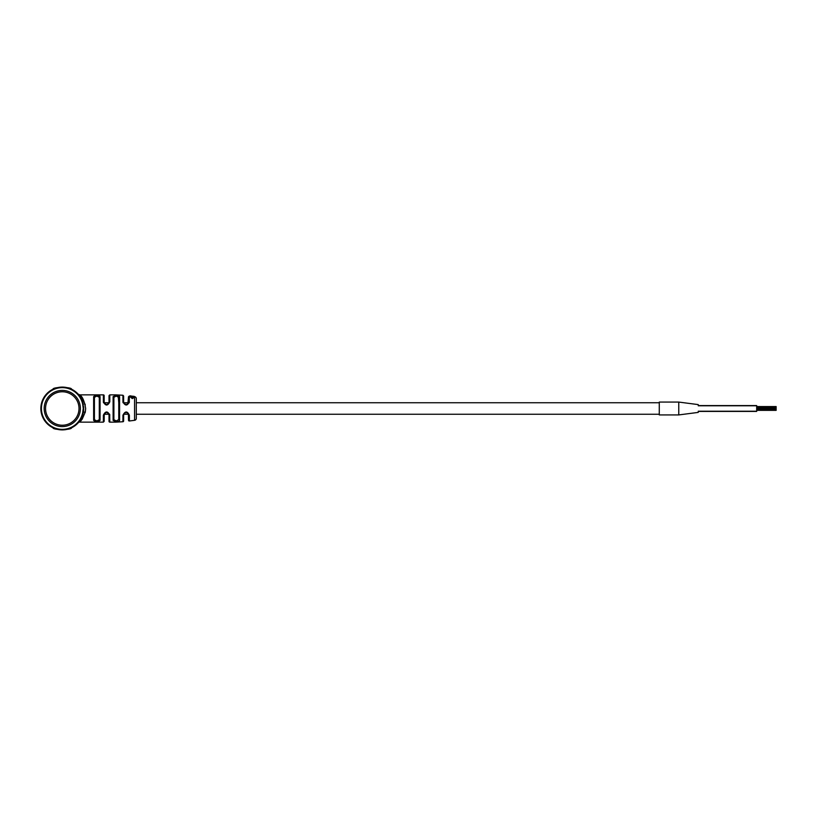 <?xml version="1.0" encoding="UTF-8"?>
<svg xmlns="http://www.w3.org/2000/svg" width="817" height="817" viewBox="0 0 817 817"><rect width="100%" height="100%" fill="white"/><g stroke="black" fill="none" stroke-linecap="round" stroke-linejoin="round"><path stroke-width="1.23" d="M698.239 404.599L678.764 402.076L659.278 402.076L659.278 414.924L678.764 414.924L678.764 402.076L678.764 414.924L698.239 412.401M698.239 405.579L756.675 405.579L756.675 411.421L698.239 411.421M776.15 409.276L756.675 409.276M119.343 396.102L118.577 395.612M119.343 420.888L119.588 420.224C119.456 421.276 118.199 421.776 115.84 421.715L113.114 420.367L113.114 396.633L115.84 395.285C118.199 395.224 119.445 395.724 119.588 396.776A0.776 0.674 180 0 0 118.761 397.45L118.761 419.55L118.761 397.45L116.331 396.031L113.89 397.307L113.89 419.693L113.89 414.25L113.89 419.693L116.331 420.969L118.761 419.55L118.761 414.25L118.761 419.55A0.776 0.674 180 0 0 119.588 420.224L119.588 396.776M115.963 420.959L115.84 422.134L122.928 421.746A0.776 0.776 0 0 0 123.633 420.969L123.633 414.832L122.928 415.22C125.175 410.931 127.329 410.941 129.382 415.25L128.504 414.832C126.982 411.778 125.358 411.778 123.633 414.832L123.704 414.25L128.432 414.25L128.504 420.214A0.776 0.776 0 0 0 129.382 420.98L134.56 420.316A1.951 1.951 0 0 0 136.296 418.375L136.296 414.25L659.278 414.25M130.975 396.225L134.56 396.684A1.951 1.951 0 0 1 136.296 398.625L136.296 418.375M129.239 402.75L129.382 396.02L130.444 396.163M115.963 396.041L115.84 394.866L122.928 395.254L122.928 401.78L123.633 402.168L123.633 396.031L123.633 402.168C125.369 405.222 126.992 405.222 128.504 402.168L129.382 401.75C127.34 406.059 125.195 406.069 122.928 401.78L123.061 402.75M659.278 402.75L136.296 402.75L136.296 398.625M82.66 412.912L83.242 408.5L82.66 404.088A20.854 20.854 0 0 0 41.422 408.5A20.854 20.854 0 0 0 82.66 412.912L83.211 413.034A21.426 21.426 0 0 1 40.85 408.5A21.426 21.426 0 0 1 83.211 403.966C76.982 390.812 77.778 391.282 83.375 404.762A21.426 21.426 0 0 0 83.211 403.966L83.211 413.034A21.426 21.426 0 0 0 83.62 406.611A21.426 21.426 0 0 1 83.702 408.5M82.66 404.088L83.211 403.966A21.426 21.426 0 0 1 83.375 404.762M94.415 402.75L94.415 397.307L94.415 402.75M99.286 408.5L99.286 397.307L96.845 396.031L94.415 397.307L94.415 419.693L94.415 414.25L94.415 419.693L96.845 420.969L99.286 419.693L99.286 408.5M94.415 397.307A0.776 0.674 180 0 0 93.638 396.633C95.773 394.805 97.917 394.805 100.062 396.633A0.776 0.674 180 0 0 99.286 397.307M104.157 414.832L103.371 415.21C105.516 410.92 107.65 410.92 109.805 415.21L109.018 414.832L109.018 421.358L109.018 414.832C107.395 411.768 105.771 411.768 104.157 414.832L104.157 421.358L104.229 414.25L108.957 414.25M109.018 421.358A0.776 0.776 0 0 0 109.805 422.134L109.672 414.25M115.84 394.866L109.805 394.866L109.018 395.642L109.018 402.168C107.405 405.232 105.781 405.232 104.157 402.168L104.157 395.642L104.157 402.168L103.371 401.79L103.504 402.75M104.157 395.642A0.776 0.776 0 0 0 103.371 394.866L79.698 394.866L78.248 394.213M83.232 412.963L79.872 420.724M85.213 412.452L85.652 408.5L85.295 412.034L82.149 419.264L78.258 422.767M79.76 422.072L81.383 420.275M100.062 396.633L100.062 420.367C97.928 422.195 95.783 422.195 93.638 420.367L93.638 396.633M53.789 427.975L52.942 427.781C52.952 430.191 71.62 430.181 71.62 427.781L68.659 428.956M65.452 429.691L62.204 429.926M58.987 429.671L53.115 427.873M130.669 397.195L130.832 396.582L130.24 396.827L132.283 398.298L134.243 397.44L133.661 396.97L132.272 397.94L130.832 396.582M130.24 396.827L132.283 398.604L134.243 397.44M133.661 396.97L133.814 397.654M134.192 396.796L130.301 396.582M70.762 389.025L71.62 389.219C71.6 386.809 52.931 386.819 52.942 389.219L55.893 388.044M59.1 387.309L62.347 387.074M65.564 387.329L70.956 388.912M99.858 396.031L94.486 395.591M85.295 404.926C82.405 397.961 80.587 394.642 79.821 394.989C82.384 396.408 84.335 400.912 85.652 408.5M104.229 402.75L108.957 402.75L109.805 401.79C107.67 406.08 105.526 406.08 103.371 401.79L103.371 394.866M70.762 427.975L71.62 427.781M52.942 389.219L53.789 389.025M118.761 397.45L118.761 402.75L118.24 396.49M99.286 414.25L99.286 419.693L99.286 414.25M127.871 403.802L128.504 396.786L129.382 396.02M113.89 397.307A0.776 0.674 180 0 0 113.114 396.633M113.89 419.693A0.776 0.674 180 0 1 113.114 420.367M100.062 420.367A0.776 0.674 180 0 1 99.286 419.693M94.415 419.693A0.776 0.674 180 0 1 93.638 420.367M131.414 396.071L134.192 396.408M130.24 395.826L130.934 395.918L130.24 396.133M134.192 396.357L131.363 396.102M122.928 421.746L122.928 415.22M129.382 415.25L129.382 420.98M45.548 408.5A16.728 16.728 0 0 0 62.276 425.228A16.728 16.728 0 0 0 79.004 408.5A16.728 16.728 0 0 0 62.276 391.772A16.728 16.728 0 0 0 45.548 408.5M80.372 408.5A18.097 18.097 0 0 1 62.276 426.597A18.097 18.097 0 0 1 44.179 408.5A18.097 18.097 0 0 1 62.276 390.403A18.097 18.097 0 0 1 80.372 408.5M83.395 412.166L85.295 412.034M79.698 422.134L103.371 422.134L103.371 415.21M83.211 413.034A21.426 21.426 0 0 1 40.85 408.5M134.56 420.316L134.56 396.684M109.805 394.866L109.805 401.79M123.704 402.75L128.432 402.75M756.675 405.773L698.239 405.773M756.675 411.227L698.239 411.227M776.15 408.653L756.675 408.653M776.15 409.971L756.675 409.971M776.15 409.348L756.675 409.348M776.15 406.948L756.675 406.948M776.15 410.338L756.675 410.338M776.15 408.051L756.675 408.051M776.15 407.428L756.675 407.428M776.15 406.56L756.675 406.56M115.84 422.134L109.805 422.134M70.926 428.098L71.436 427.873M71.436 389.127L70.926 388.902M53.626 388.902L53.115 389.127M122.928 395.254L123.633 396.031M103.371 422.134L104.157 421.358"/></g></svg>
